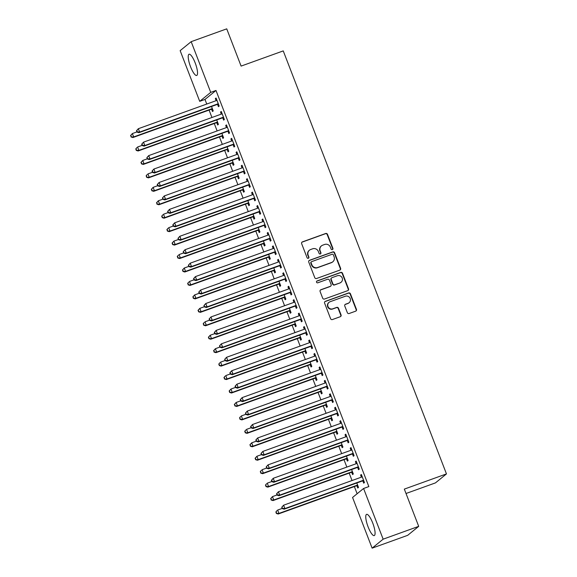 <?xml version="1.0" encoding="UTF-8"?>
<svg xmlns="http://www.w3.org/2000/svg" width="577" height="577" viewBox="0 0 577 577"><rect width="100%" height="100%" fill="white"/><g stroke="black" fill="none" stroke-linecap="round" stroke-linejoin="round"><path stroke-width="0.87" d="M332.359 249.617A0.995 0.959 50.8 0 0 332.907 248.362L327.498 234.341A1.421 1.37 50.8 0 0 325.695 233.49L302.427 241.878A1.421 1.37 50.8 0 0 301.648 243.667L307.058 257.688A0.995 0.959 50.8 0 0 308.587 258.135A0.995 0.959 50.8 0 0 308.868 257.039L308.168 255.222A4.544 4.378 50.8 0 1 310.671 249.509L312.611 248.81A4.544 4.378 50.8 0 1 318.381 251.536L319.081 253.353A0.995 0.959 50.8 0 0 320.61 253.801A0.995 0.959 50.8 0 0 320.891 252.697L320.185 250.887A4.544 4.378 50.8 0 1 322.694 245.175L324.635 244.475A4.544 4.378 50.8 0 1 330.397 247.201L331.097 249.019A0.995 0.959 50.8 0 0 332.359 249.617M332.475 249.567A0.995 0.959 50.8 0 0 332.612 248.608L327.202 234.587A1.421 1.37 50.8 0 0 325.399 233.735L302.132 242.124A1.421 1.37 50.8 0 0 301.901 242.232M308.428 258.236A0.995 0.959 50.8 0 0 308.565 257.277L308.168 255.222M320.451 253.902A0.995 0.959 50.8 0 0 320.588 252.942L320.185 250.887M368.097 526.866A11.28 2.835 70.2 0 1 366.59 514.359A11.28 2.835 70.2 0 1 372.742 523.079A11.28 2.835 70.2 0 1 374.249 535.586A11.28 2.835 70.2 0 1 368.097 526.866M190.554 66.744A11.28 2.835 70.2 0 1 189.047 54.238A11.28 2.835 70.2 0 1 195.199 62.958A11.28 2.835 70.2 0 1 196.699 75.464A11.28 2.835 70.2 0 1 190.554 66.744M347.34 312.662A1.421 1.37 50.8 0 0 349.143 313.513L355.67 311.162A1.421 1.37 50.8 0 0 356.449 309.373L350.441 293.801A1.421 1.37 50.8 0 0 348.638 292.95L325.37 301.338A1.421 1.37 50.8 0 0 324.591 303.12L330.599 318.699A1.421 1.37 50.8 0 0 332.402 319.55L340.286 316.708A1.421 1.37 50.8 0 0 341.065 314.919L338.497 308.255A1.421 1.37 50.8 0 0 336.694 307.404L332.785 308.81A3.801 3.664 50.8 0 1 329.02 302.341A3.801 3.664 50.8 0 1 330.058 301.749L345.378 296.225A3.801 3.664 50.8 0 1 349.143 302.701A3.801 3.664 50.8 0 1 348.104 303.286L345.551 304.209A1.421 1.37 50.8 0 0 344.765 305.998L347.34 312.662M363.582 488.481L383.142 539.17L372.122 548.15L352.561 497.461L363.582 488.481L368.847 486.584L216 90.466L210.728 92.363L199.714 101.343L180.154 50.646L191.175 41.674L210.728 92.363M191.175 41.674L226.732 28.85L241.099 66.095L283.242 50.899L446.468 473.912L404.326 489.108L418.7 526.354L383.142 539.17M339.831 270.115A1.421 1.37 50.8 0 0 340.61 268.327L334.602 252.755A1.421 1.37 50.8 0 0 332.799 251.904L309.532 260.292A1.421 1.37 50.8 0 0 308.753 262.073L314.761 277.652A1.421 1.37 50.8 0 0 316.564 278.503L339.831 270.115M342.522 273.274L348.53 288.853A1.421 1.37 50.8 0 1 347.751 290.635L324.483 299.03A1.421 1.37 50.8 0 1 322.68 298.172L320.105 291.508A1.421 1.37 50.8 0 1 320.891 289.719L330.325 286.322A1.421 1.37 50.8 0 0 331.111 284.533L329.402 280.112A1.421 1.37 50.8 0 0 327.599 279.261L317.776 282.802A0.995 0.959 50.8 0 1 316.795 281.107A0.995 0.959 50.8 0 1 317.061 280.956L340.718 272.423A1.421 1.37 50.8 0 1 342.522 273.274L342.226 273.52L348.234 289.091L348.53 288.853M406.02 493.501L435.455 482.891L446.468 473.912M357.682 467.543L358.526 469.721L359.269 469.115L356.16 461.045L355.41 461.65L356.204 463.706M351.732 472.397L352.569 474.575L353.312 473.962L351.602 469.534M347.311 440.648L348.147 442.826L348.89 442.22L345.782 434.156L345.039 434.762L345.832 436.818M341.353 445.502L342.19 447.68L342.94 447.074L341.231 442.646M336.932 413.759L337.776 415.938L338.519 415.332L335.403 407.261L334.66 407.867L335.453 409.922M330.974 418.613L331.818 420.792L332.561 420.179L330.852 415.75M326.553 386.864L327.397 389.042L328.14 388.436L325.024 380.373L324.281 380.979L325.075 383.034M320.603 391.718L321.439 393.896L322.182 393.29L320.473 388.862M316.182 359.976L317.018 362.154L317.761 361.548L314.653 353.477L313.902 354.083L314.696 356.139M310.224 364.83L311.061 367.008L311.811 366.395L310.094 361.967M305.803 333.08L306.639 335.259L307.39 334.653L304.274 326.589L303.531 327.195L304.324 329.251M299.845 337.934L300.689 340.113L301.432 339.507L299.723 335.078M295.424 306.192L296.268 308.37L297.011 307.765L293.895 299.694L293.152 300.3L293.945 302.355M289.466 311.046L290.31 313.217L291.053 312.611L289.344 308.183M285.045 279.297L285.889 281.475L286.632 280.869L283.523 272.798L282.773 273.411L283.567 275.467M279.095 284.151L279.932 286.329L280.674 285.723L278.965 281.287M274.674 252.409L275.51 254.587L276.253 253.974L273.145 245.91L272.402 246.516L273.195 248.572M268.716 257.263L269.553 259.434L270.303 258.828L268.593 254.399M264.295 225.513L265.132 227.691L265.882 227.086L262.766 219.015L262.023 219.628L262.816 221.683M258.337 230.367L259.181 232.545L259.924 231.94L258.215 227.504M253.916 198.625L254.76 200.803L255.503 200.19L252.387 192.127L251.644 192.732L252.437 194.788M247.966 203.479L248.802 205.65L249.545 205.044L247.836 200.616M243.544 171.73L244.381 173.908L245.124 173.302L242.015 165.231L241.265 165.837L242.059 167.9M237.587 176.584L238.424 178.762L239.174 178.156L237.457 173.72M233.166 144.841L234.002 147.02L234.752 146.407L231.637 138.343L230.894 138.949L231.687 141.004M227.208 149.695L228.052 151.866L228.795 151.261L227.086 146.832M222.787 117.946L223.631 120.124L224.374 119.518L221.258 111.448L220.515 112.053L221.308 114.116M216.829 122.8L217.673 124.978L218.416 124.372L216.707 119.937M216 90.466L204.979 99.439L206.754 104.04M209.083 110.077L211.947 117.492M214.276 123.521L217.132 130.936M219.462 136.965L222.325 144.38M224.648 150.417L227.511 157.824M229.841 163.861L232.697 171.275M235.027 177.305L237.89 184.719M240.212 190.749L243.076 198.163M245.405 204.2L248.261 211.608M250.591 217.644L253.454 225.059M255.777 231.088L258.64 238.503M260.97 244.533L263.826 251.947M266.156 257.984L269.019 265.391M271.349 271.428L274.205 278.842M276.534 284.872L279.391 292.287M281.72 298.316L284.584 305.731M286.913 311.768L289.769 319.182M292.099 325.212L294.962 332.626M297.285 338.656L300.148 346.07M302.478 352.107L305.334 359.514M307.664 365.551L310.527 372.966M312.849 378.995L315.713 386.41M318.042 392.439L320.899 399.854M323.228 405.891L326.092 413.298M328.414 419.335L331.277 426.749M333.607 432.779L336.463 440.193M338.793 446.223L341.656 453.637M343.986 459.674L346.842 467.082M349.172 473.118L352.028 480.533M354.357 486.562L357.127 493.739M211.644 109.356L212.487 111.534L213.23 110.921L211.521 106.493M217.601 104.502L218.438 106.68L219.181 106.074L216.072 98.003L215.329 98.609L216.123 100.665M222.022 136.244L222.859 138.422L223.602 137.816L221.893 133.388M227.98 131.39L228.817 133.568L229.559 132.962L226.451 124.899L225.701 125.505L226.494 127.56M232.394 163.14L233.238 165.318L233.981 164.705L232.271 160.276M238.351 158.286L239.195 160.464L239.938 159.858L236.822 151.787L236.08 152.393L236.873 154.448M242.773 190.028L243.617 192.206L244.359 191.6L242.65 187.172M248.73 185.181L249.567 187.352L250.317 186.746L247.201 178.682L246.458 179.288L247.252 181.344M253.152 216.923L253.988 219.101L254.738 218.495L253.029 214.06M259.109 212.069L259.946 214.247L260.689 213.641L257.58 205.571L256.837 206.177L257.63 208.232M263.53 243.811L264.367 245.99L265.11 245.384L263.4 240.955M269.481 238.965L270.325 241.136L271.067 240.53L267.952 232.466L267.209 233.072L268.002 235.127M273.902 270.707L274.746 272.885L275.489 272.279L273.779 267.843M279.859 265.853L280.703 268.031L281.446 267.425L278.33 259.354L277.587 259.96L278.381 262.016M284.281 297.595L285.125 299.773L285.867 299.167L284.158 294.739M290.238 292.748L291.075 294.919L291.818 294.313L288.709 286.25L287.966 286.856L288.76 288.911M294.659 324.49L295.496 326.669L296.239 326.063L294.53 321.627M300.617 319.636L301.454 321.815L302.197 321.209L299.088 313.138L298.338 313.744L299.131 315.799M305.038 351.379L305.875 353.557L306.618 352.951L304.908 348.522M310.989 346.532L311.832 348.703L312.575 348.097L309.46 340.033L308.717 340.639L309.51 342.695M315.41 378.274L316.254 380.452L316.997 379.846L315.287 375.411M321.367 373.42L322.204 375.598L322.954 374.992L319.838 366.922L319.095 367.527L319.889 369.583M325.789 405.169L326.625 407.34L327.375 406.735L325.666 402.306M331.746 400.315L332.583 402.486L333.326 401.88L330.217 393.817L329.474 394.423L330.268 396.478M336.167 432.058L337.004 434.236L337.747 433.63L336.038 429.194M342.118 427.204L342.962 429.382L343.704 428.776L340.589 420.705L339.846 421.311L340.639 423.374M346.539 458.953L347.383 461.124L348.126 460.518L346.416 456.09M352.497 454.099L353.34 456.277L354.083 455.664L350.967 447.601L350.225 448.206L351.018 450.262M356.918 485.841L357.762 488.019L358.505 487.414L356.795 482.978M362.875 480.987L363.712 483.165L364.462 482.56L361.346 474.489L360.603 475.095L361.397 477.157M418.7 526.354L407.679 535.326L372.122 548.15M204.979 99.439L199.714 101.343M215.329 98.609L216.187 98.299M220.515 112.053L221.373 111.743M225.701 125.505L226.559 125.195M230.894 138.949L231.752 138.639M236.08 152.393L236.938 152.083M241.265 165.837L242.131 165.534M246.458 179.288L247.317 178.978M251.644 192.732L252.502 192.422M256.837 206.177L257.695 205.866M262.023 219.628L262.881 219.318M267.209 233.072L268.067 232.762M272.402 246.516L273.26 246.206M277.587 259.96L278.446 259.65M282.773 273.411L283.632 273.101M287.966 286.856L288.825 286.545M293.152 300.3L294.01 299.99M298.338 313.744L299.196 313.434M303.531 327.195L304.389 326.885M308.717 340.639L309.575 340.329M313.902 354.083L314.768 353.773M319.095 367.527L319.954 367.217M324.281 380.979L325.139 380.669M329.474 394.423L330.332 394.113M334.66 407.867L335.518 407.557M339.846 421.311L340.704 421.001M345.039 434.762L345.897 434.452M350.225 448.206L351.083 447.896M355.41 461.65L356.269 461.34M360.603 475.095L361.462 474.792M321.454 245.874L321.158 246.112A4.544 4.378 50.8 0 0 319.889 251.132M309.431 250.209L309.135 250.447A4.544 4.378 50.8 0 0 307.866 255.467M340.062 270.007A1.421 1.37 50.8 0 0 340.315 268.572L334.307 253A1.421 1.37 50.8 0 0 332.503 252.142L309.236 260.53A1.421 1.37 50.8 0 0 309.005 260.645M333.355 254.861A0.995 0.959 50.8 0 0 332.092 254.262L311.667 261.626A0.995 0.959 50.8 0 0 311.118 262.874L311.861 264.793A4.544 4.378 50.8 0 0 317.624 267.519L331.587 262.485A4.544 4.378 50.8 0 0 334.09 256.772L333.355 254.861M311.4 261.778L311.097 262.023A0.995 0.959 50.8 0 0 310.823 263.119L311.118 262.874M332.828 261.785L332.525 262.03A4.544 4.378 50.8 0 1 331.285 262.73L317.328 267.764A4.544 4.378 50.8 0 1 311.558 265.031L310.823 263.119M347.981 290.527A1.421 1.37 50.8 0 0 348.234 289.091M330.715 286.098L330.419 286.343A1.421 1.37 50.8 0 1 330.03 286.56L320.588 289.964A1.421 1.37 50.8 0 0 320.365 290.072M342.226 273.52A1.421 1.37 50.8 0 0 340.423 272.669L316.766 281.194A0.995 0.959 50.8 0 0 316.658 281.244M340.12 282.788A3.801 3.664 50.8 0 0 341.945 277.458A3.801 3.664 50.8 0 0 337.394 275.727L331.999 277.674A1.421 1.37 50.8 0 0 331.212 279.463L332.922 283.884A1.421 1.37 50.8 0 0 334.725 284.735L339.824 283.033A3.801 3.664 50.8 0 0 340.856 282.449L341.158 282.203M331.609 277.89L331.313 278.136A1.421 1.37 50.8 0 0 330.917 279.701L331.212 279.463M339.824 283.033L334.422 284.98A1.421 1.37 50.8 0 1 332.619 284.122L330.917 279.701M349.143 302.701L348.84 302.947A3.801 3.664 50.8 0 1 347.801 303.531L345.248 304.454A1.421 1.37 50.8 0 0 345.024 304.562M329.02 302.341L328.724 302.579A3.801 3.664 50.8 0 0 332.489 309.056L332.785 308.81M340.517 316.6A1.421 1.37 50.8 0 0 340.769 315.165L338.201 308.5A1.421 1.37 50.8 0 0 336.398 307.642L332.489 309.056M355.901 311.053A1.421 1.37 50.8 0 0 356.153 309.618L350.145 294.046A1.421 1.37 50.8 0 0 348.342 293.188L325.075 301.576A1.421 1.37 50.8 0 0 324.844 301.684M136.929 131.924L132.371 133.568L133.669 136.929L132.926 137.535L210.893 109.428A1.45 1.392 -129.2 0 1 211.42 109.341L212.639 109.399M131.347 136.72L130.828 135.379L131.051 136.965L133.669 136.929L211.636 108.815A1.45 1.392 -129.2 0 1 212.163 108.736L212.386 108.75M130.532 135.617L132.371 133.568L130.828 135.379M132.926 137.535L131.051 136.965M136.482 130.763L137.001 132.111L137.304 131.866L136.785 130.525L136.482 130.763L138.329 128.714L216.296 100.607A1.45 1.392 50.8 0 0 216.75 100.326L216.909 100.182M136.785 130.525L138.329 128.714L139.627 132.075L138.884 132.681L216.844 104.574A1.45 1.392 50.8 0 1 217.378 104.495L218.596 104.545M218.344 103.896L218.12 103.889A1.45 1.392 50.8 0 0 217.594 103.968L139.627 132.075L137.304 131.866M216.425 100.549L216.887 100.124M137.001 132.111L138.884 132.681M142.122 145.368L137.564 147.012L138.862 150.373L138.112 150.979L216.079 122.872A1.45 1.392 -129.2 0 1 216.606 122.793L217.825 122.843M136.533 150.164L136.013 148.823L136.237 150.409L138.862 150.373L216.822 122.266A1.45 1.392 -129.2 0 1 217.356 122.187L217.579 122.194M135.718 149.068L136.814 147.618L136.013 148.823M138.112 150.979L136.237 150.409M147.308 158.819L142.75 160.456L144.048 163.825L143.305 164.431L221.265 136.316A1.45 1.392 -129.2 0 1 221.799 136.237L223.018 136.287M141.726 163.616L141.206 162.267L141.423 163.854L144.048 163.825L222.015 135.71A1.45 1.392 -129.2 0 1 222.542 135.631L222.765 135.638M140.903 162.512L142.75 160.456L141.206 162.267M143.305 164.431L141.423 163.854M141.675 144.214L142.194 145.555L142.49 145.31L141.971 143.969L141.675 144.214L143.514 142.158L221.481 114.051A1.45 1.392 50.8 0 0 221.936 113.777L222.102 113.626M141.971 143.969L143.514 142.158L144.813 145.519L144.07 146.132L222.037 118.018A1.45 1.392 50.8 0 1 222.563 117.939L223.782 117.989M223.53 117.34L223.306 117.333A1.45 1.392 50.8 0 0 222.78 117.412L144.813 145.519L142.49 145.31M221.618 113.994L222.08 113.568M142.194 145.555L144.07 146.132M146.861 157.658L147.38 159L147.157 157.413L146.861 157.658L148.707 155.61L226.674 127.495A1.45 1.392 50.8 0 0 227.122 127.221L227.288 127.07M147.157 157.413L148.707 155.61L150.006 158.971L149.255 159.577L227.223 131.462A1.45 1.392 50.8 0 1 227.756 131.383L228.975 131.433M228.723 130.784L228.499 130.777A1.45 1.392 50.8 0 0 227.965 130.856L150.006 158.971L147.676 158.762M226.804 127.438L227.266 127.019M147.38 159L149.255 159.577M152.494 172.263L147.936 173.908L149.234 177.269L148.491 177.875L226.458 149.76A1.45 1.392 -129.2 0 1 226.985 149.681L228.203 149.739M146.911 177.06L146.392 175.711L146.616 177.298L149.234 177.269L227.201 149.154A1.45 1.392 -129.2 0 1 227.727 149.075L227.951 149.082M146.096 175.956L147.193 174.514L146.392 175.711M148.491 177.875L146.616 177.298M157.687 185.707L153.129 187.352L154.427 190.713L153.677 191.319L231.644 163.212A1.45 1.392 -129.2 0 1 232.17 163.125L233.389 163.183M152.097 190.504L151.578 189.162L151.801 190.749L154.427 190.713L232.387 162.599A1.45 1.392 -129.2 0 1 232.92 162.519L233.144 162.534M151.282 189.4L153.129 187.352L151.578 189.162M153.677 191.319L151.801 190.749M152.047 171.102L152.566 172.451L152.869 172.206L152.35 170.864L152.047 171.102L153.893 169.054L231.86 140.939A1.45 1.392 50.8 0 0 232.315 140.665L232.473 140.521M152.35 170.864L153.893 169.054L155.191 172.415L154.448 173.021L232.408 144.906A1.45 1.392 50.8 0 1 232.942 144.827L234.161 144.885M233.909 144.236L233.685 144.221A1.45 1.392 50.8 0 0 233.158 144.3L155.191 172.415L152.869 172.206M231.99 140.889L232.452 140.463M152.566 172.451L154.448 173.021M157.24 184.546L157.759 185.895L158.055 185.65L157.535 184.308L157.24 184.546L159.086 182.498L237.046 154.391A1.45 1.392 50.8 0 0 237.5 154.117L237.666 153.965M157.535 184.308L159.086 182.498L160.377 185.859L159.634 186.465L237.601 158.358A1.45 1.392 50.8 0 1 238.128 158.278L239.347 158.329M239.094 157.68L238.871 157.672A1.45 1.392 50.8 0 0 238.344 157.752L160.377 185.859L158.055 185.65M237.183 154.333L237.645 153.908M157.759 185.895L159.634 186.465M162.873 199.152L158.314 200.796L159.613 204.157L158.87 204.763L236.83 176.656A1.45 1.392 -129.2 0 1 237.363 176.576L238.582 176.627M157.29 203.948L156.771 202.606L156.987 204.193L159.613 204.157L237.58 176.05A1.45 1.392 -129.2 0 1 238.106 175.971L238.33 175.978M156.468 202.852L158.314 200.796L156.771 202.606M158.87 204.763L156.987 204.193M162.425 197.998L162.945 199.339L162.721 197.752L162.425 197.998L164.272 195.942L242.239 167.835A1.45 1.392 50.8 0 0 242.693 167.561L242.852 167.409M162.721 197.752L164.272 195.942L165.57 199.31L164.82 199.916L242.787 171.802A1.45 1.392 50.8 0 1 243.321 171.722L244.54 171.773M244.287 171.124L244.064 171.117A1.45 1.392 50.8 0 0 243.53 171.196L165.57 199.31L163.241 199.101M242.369 167.777L242.83 167.352M162.945 199.339L164.82 199.916M168.066 212.603L163.5 214.247L164.798 217.608L164.056 218.214L242.023 190.1A1.45 1.392 -129.2 0 1 242.549 190.021L243.768 190.071M162.476 217.399L161.957 216.05L162.18 217.637L164.798 217.608L242.766 189.494A1.45 1.392 -129.2 0 1 243.292 189.415L243.516 189.422M161.661 216.296L162.757 214.853L161.957 216.05M164.056 218.214L162.18 217.637M167.618 211.442L168.131 212.783L168.434 212.545L167.914 211.196L167.618 211.442L169.458 209.393L247.425 181.279A1.45 1.392 50.8 0 0 247.879 181.005L248.038 180.853M167.914 211.196L169.458 209.393L170.756 212.754L170.013 213.36L247.98 185.246A1.45 1.392 50.8 0 1 248.507 185.167L249.726 185.224M249.473 184.568L249.25 184.561A1.45 1.392 50.8 0 0 248.723 184.64L170.756 212.754L168.434 212.545M247.555 181.221L248.016 180.803M168.131 212.783L170.013 213.36M173.251 226.047L168.693 227.691L169.991 231.052L169.241 231.658L247.208 203.544A1.45 1.392 -129.2 0 1 247.742 203.465L248.961 203.522M167.662 230.843L167.142 229.495L167.366 231.081L169.991 231.052L247.951 202.938A1.45 1.392 -129.2 0 1 248.485 202.859L248.709 202.873M166.847 229.74L167.95 228.297L167.142 229.495M169.241 231.658L167.366 231.081M172.804 224.886L173.324 226.234L173.619 225.989L173.1 224.648L172.804 224.886L174.651 222.837L252.611 194.723A1.45 1.392 50.8 0 0 253.065 194.449L253.231 194.305M173.1 224.648L174.651 222.837L175.942 226.198L175.199 226.804L253.166 198.697A1.45 1.392 50.8 0 1 253.692 198.611L254.911 198.668M254.666 198.019L254.443 198.005A1.45 1.392 50.8 0 0 253.909 198.084L175.942 226.198L173.619 225.989M252.748 194.673L253.209 194.247M173.324 226.234L175.199 226.804M178.437 239.491L173.879 241.136L175.177 244.497L174.434 245.102L252.401 216.995A1.45 1.392 -129.2 0 1 252.928 216.916L254.147 216.966M172.855 244.287L172.335 242.946L172.552 244.533L175.177 244.497L253.144 216.389A1.45 1.392 -129.2 0 1 253.671 216.303L253.894 216.317M172.04 243.184L173.879 241.136L172.335 242.946M174.434 245.102L172.552 244.533M177.99 238.337L178.509 239.679L178.293 238.092L177.99 238.337L179.836 236.281L257.804 208.174A1.45 1.392 50.8 0 0 258.258 207.9L258.417 207.749M178.293 238.092L179.836 236.281L181.135 239.643L180.392 240.248L258.352 212.141A1.45 1.392 50.8 0 1 258.885 212.062L260.104 212.112M259.852 211.463L259.628 211.456A1.45 1.392 50.8 0 0 259.102 211.535L181.135 239.643L178.805 239.433M257.933 208.117L258.395 207.691M178.509 239.679L180.392 240.248M183.63 252.935L179.072 254.58L180.363 257.941L179.62 258.546L257.587 230.439A1.45 1.392 -129.2 0 1 258.114 230.36L259.333 230.411M178.041 257.731L177.521 256.39L177.745 257.977L180.363 257.941L258.33 229.834A1.45 1.392 -129.2 0 1 258.857 229.754L259.087 229.761M177.226 256.635L178.322 255.185L177.521 256.39M179.62 258.546L177.745 257.977M183.183 251.781L183.702 253.123L183.479 251.536L183.183 251.781L185.022 249.726L262.989 221.618A1.45 1.392 50.8 0 0 263.444 221.344L263.61 221.193M183.479 251.536L185.022 249.726L186.321 253.094L185.578 253.7L263.545 225.585A1.45 1.392 50.8 0 1 264.071 225.506L265.29 225.557M265.038 224.907L264.814 224.9A1.45 1.392 50.8 0 0 264.288 224.98L186.321 253.094L183.998 252.885M263.126 221.561L263.588 221.135M183.702 253.123L185.578 253.7M188.816 266.386L184.258 268.031L185.556 271.392L184.813 271.998L262.773 243.883A1.45 1.392 -129.2 0 1 263.307 243.804L264.526 243.855M183.226 271.183L182.714 269.834L182.931 271.421L185.556 271.392L263.516 243.278A1.45 1.392 -129.2 0 1 264.05 243.198L264.273 243.205M182.411 270.079L184.258 268.031L182.714 269.834M184.813 271.998L182.931 271.421M188.369 265.225L188.888 266.567L188.665 264.98L188.369 265.225L190.215 263.177L268.175 235.063A1.45 1.392 50.8 0 0 268.63 234.789L268.795 234.637M188.665 264.98L190.215 263.177L191.506 266.538L190.763 267.144L268.731 239.029A1.45 1.392 50.8 0 1 269.257 238.95L270.476 239.008M270.231 238.351L270.007 238.344A1.45 1.392 50.8 0 0 269.473 238.424L191.506 266.538L189.184 266.329M268.312 235.005L268.774 234.587M188.888 266.567L190.763 267.144M194.002 279.831L189.444 281.475L190.742 284.836L189.999 285.442L267.966 257.328A1.45 1.392 -129.2 0 1 268.493 257.248L269.711 257.306M188.419 284.627L187.9 283.278L188.124 284.872L190.742 284.836L268.709 256.722A1.45 1.392 -129.2 0 1 269.235 256.642L269.459 256.657M187.604 283.523L188.701 282.081L187.9 283.278M189.999 285.442L188.124 284.872M193.555 278.669L194.074 280.018L194.377 279.773L193.858 278.431L193.555 278.669L195.401 276.621L273.368 248.507A1.45 1.392 50.8 0 0 273.823 248.233L273.981 248.088M193.858 278.431L195.401 276.621L196.699 279.982L195.956 280.588L273.916 252.481A1.45 1.392 50.8 0 1 274.45 252.394L275.669 252.452M275.417 251.803L275.193 251.788A1.45 1.392 50.8 0 0 274.666 251.868L196.699 279.982L194.377 279.773M273.498 248.456L273.96 248.031M194.074 280.018L195.956 280.588M199.195 293.275L194.637 294.919L195.928 298.28L195.185 298.886L273.152 270.779A1.45 1.392 -129.2 0 1 273.678 270.7L274.897 270.75M193.605 298.071L193.086 296.729L193.309 298.316L195.928 298.28L273.895 270.173A1.45 1.392 -129.2 0 1 274.428 270.086L274.652 270.101M192.79 296.967L194.637 294.919L193.086 296.729M195.185 298.886L193.309 298.316M198.748 292.121L199.267 293.462L199.563 293.217L199.043 291.875L198.748 292.121L200.587 290.065L278.554 261.958A1.45 1.392 50.8 0 0 279.008 261.684L279.174 261.532M199.043 291.875L200.587 290.065L201.885 293.426L201.142 294.032L279.109 265.925A1.45 1.392 50.8 0 1 279.636 265.846L280.855 265.896M280.602 265.247L280.379 265.24A1.45 1.392 50.8 0 0 279.852 265.319L201.885 293.426L199.563 293.217M278.691 261.9L279.153 261.475M199.267 293.462L201.142 294.032M204.381 306.719L199.822 308.363L201.121 311.724L200.378 312.337L278.338 284.223A1.45 1.392 -129.2 0 1 278.871 284.144L280.09 284.194M198.798 311.515L198.279 310.174L198.495 311.76L201.121 311.724L279.088 283.617A1.45 1.392 -129.2 0 1 279.614 283.538L279.838 283.545M197.976 310.419L199.822 308.363L198.279 310.174M200.378 312.337L198.495 311.76M203.933 305.565L204.453 306.906L204.229 305.32L203.933 305.565L205.78 303.516L283.74 275.402A1.45 1.392 50.8 0 0 284.194 275.128L284.36 274.977M204.229 305.32L205.78 303.516L207.078 306.877L206.328 307.483L284.295 279.369A1.45 1.392 50.8 0 1 284.822 279.29L286.041 279.34M285.795 278.691L285.572 278.684A1.45 1.392 50.8 0 0 285.038 278.763L207.078 306.877L204.748 306.668M283.877 275.344L284.338 274.919M204.453 306.906L206.328 307.483M209.566 320.17L205.008 321.815L206.306 325.176L205.563 325.781L283.531 297.667A1.45 1.392 -129.2 0 1 284.057 297.588L285.276 297.638M203.984 324.966L203.465 323.618L203.688 325.204L206.306 325.176L284.273 297.061A1.45 1.392 -129.2 0 1 284.8 296.982L285.024 296.989M203.169 323.863L204.265 322.42L203.465 323.618M205.563 325.781L203.688 325.204M209.119 319.009L209.639 320.358L209.422 318.764L209.119 319.009L210.966 316.961L288.933 288.846A1.45 1.392 50.8 0 0 289.387 288.572L289.546 288.421M209.422 318.764L210.966 316.961L212.264 320.322L211.521 320.927L289.481 292.813A1.45 1.392 50.8 0 1 290.015 292.734L291.234 292.791M290.981 292.142L290.758 292.128A1.45 1.392 50.8 0 0 290.231 292.207L212.264 320.322L209.941 320.112M289.063 288.788L289.524 288.37M209.639 320.358L211.521 320.927M214.759 333.614L210.201 335.259L211.499 338.62L210.749 339.226L288.716 311.111A1.45 1.392 -129.2 0 1 289.243 311.032L290.462 311.09M209.17 338.41L208.65 337.069L208.874 338.656L211.499 338.62L289.459 310.505A1.45 1.392 -129.2 0 1 289.993 310.426L290.217 310.44M208.355 337.307L210.201 335.259L208.65 337.069M210.749 339.226L208.874 338.656M214.312 332.453L214.832 333.802L215.127 333.556L214.608 332.215L214.312 332.453L216.151 330.405L294.119 302.29A1.45 1.392 50.8 0 0 294.573 302.016L294.739 301.872M214.608 332.215L216.151 330.405L217.45 333.766L216.707 334.371L294.674 306.264A1.45 1.392 50.8 0 1 295.2 306.185L296.419 306.236M296.167 305.586L295.943 305.572A1.45 1.392 50.8 0 0 295.417 305.659L217.45 333.766L215.127 333.556M294.256 302.24L294.717 301.814M214.832 333.802L216.707 334.371M219.945 347.058L215.387 348.703L216.685 352.064L215.942 352.67L293.902 324.562A1.45 1.392 -129.2 0 1 294.436 324.483L295.655 324.534M214.363 351.855L213.843 350.513L214.06 352.1L216.685 352.064L294.652 323.957A1.45 1.392 -129.2 0 1 295.179 323.877L295.402 323.885M213.54 350.751L215.387 348.703L213.843 350.513M215.942 352.67L214.06 352.1M219.498 345.904L220.017 347.246L219.794 345.659L219.498 345.904L221.344 343.849L299.312 315.742A1.45 1.392 50.8 0 0 299.766 315.468L299.925 315.316M219.794 345.659L221.344 343.849L222.643 347.21L221.893 347.816L299.86 319.708A1.45 1.392 50.8 0 1 300.393 319.629L301.612 319.68M301.36 319.031L301.136 319.023A1.45 1.392 50.8 0 0 300.603 319.103L222.643 347.21L220.313 347.001M299.441 315.684L299.903 315.258M220.017 347.246L221.893 347.816M225.131 360.51L220.573 362.147L221.871 365.508L221.128 366.121L299.095 338.007A1.45 1.392 -129.2 0 1 299.622 337.927L300.841 337.978M219.548 365.299L219.029 363.957L219.253 365.544L221.871 365.508L299.838 337.401A1.45 1.392 -129.2 0 1 300.365 337.321L300.588 337.329M218.733 364.202L219.83 362.76L219.029 363.957M221.128 366.121L219.253 365.544M224.684 359.348L225.203 360.69L224.987 359.103L224.684 359.348L226.53 357.3L304.497 329.186A1.45 1.392 50.8 0 0 304.952 328.912L305.11 328.76M224.987 359.103L226.53 357.3L227.828 360.661L227.086 361.267L305.053 333.153A1.45 1.392 50.8 0 1 305.579 333.073L306.798 333.124M306.546 332.475L306.322 332.467A1.45 1.392 50.8 0 0 305.796 332.547L227.828 360.661L225.506 360.452M304.627 329.128L305.089 328.702M225.203 360.69L227.086 361.267M230.324 373.954L225.766 375.598L227.064 378.959L226.314 379.565L304.281 351.451A1.45 1.392 -129.2 0 1 304.807 351.371L306.034 351.422M224.734 378.75L224.215 377.401L224.439 378.988L227.064 378.959L305.024 350.845A1.45 1.392 -129.2 0 1 305.558 350.766L305.781 350.773M223.919 377.647L225.023 376.204L224.215 377.401M226.314 379.565L224.439 378.988M229.877 372.792L230.396 374.141L230.692 373.896L230.173 372.547L229.877 372.792L231.723 370.744L309.683 342.63A1.45 1.392 50.8 0 0 310.137 342.356L310.303 342.211M230.173 372.547L231.723 370.744L233.014 374.105L232.271 374.711L310.238 346.597A1.45 1.392 50.8 0 1 310.765 346.517L311.984 346.575M311.731 345.926L311.508 345.911A1.45 1.392 50.8 0 0 310.981 345.991L233.014 374.105L230.692 373.896M309.82 342.572L310.282 342.154M230.396 374.141L232.271 374.711M235.51 387.398L230.951 389.042L232.25 392.403L231.507 393.009L309.467 364.895A1.45 1.392 -129.2 0 1 310 364.815L311.219 364.873M229.927 392.194L229.408 390.853L229.624 392.439L232.25 392.403L310.217 364.289A1.45 1.392 -129.2 0 1 310.743 364.21L310.967 364.224M229.105 391.091L230.951 389.042L229.408 390.853M231.507 393.009L229.624 392.439M235.063 386.237L235.582 387.585L235.878 387.34L235.358 385.999L235.063 386.237L236.909 384.188L314.876 356.081A1.45 1.392 50.8 0 0 315.33 355.8L315.489 355.656M235.358 385.999L236.909 384.188L238.207 387.549L237.464 388.155L315.424 360.048A1.45 1.392 50.8 0 1 315.958 359.969L317.177 360.019M316.924 359.37L316.701 359.356A1.45 1.392 50.8 0 0 316.167 359.442L238.207 387.549L235.878 387.34M315.006 356.023L315.468 355.598M235.582 387.585L237.464 388.155M240.703 400.842L236.137 402.486L237.435 405.847L236.693 406.453L314.66 378.346A1.45 1.392 -129.2 0 1 315.186 378.267L316.405 378.317M235.113 405.638L234.594 404.297L234.817 405.883L237.435 405.847L315.403 377.74A1.45 1.392 -129.2 0 1 315.929 377.661L316.153 377.668M234.298 404.535L236.137 402.486L234.594 404.297M236.693 406.453L234.817 405.883M240.256 399.688L240.775 401.029L241.071 400.784L240.551 399.443L240.256 399.688L242.095 397.632L320.062 369.525A1.45 1.392 50.8 0 0 320.516 369.251L320.675 369.1M240.551 399.443L242.095 397.632L243.393 400.993L242.65 401.606L320.617 373.492A1.45 1.392 50.8 0 1 321.144 373.413L322.363 373.463M322.11 372.814L321.887 372.807A1.45 1.392 50.8 0 0 321.36 372.886L243.393 400.993L241.071 400.784M320.192 369.468L320.653 369.042M240.775 401.029L242.65 401.606M245.889 414.293L241.33 415.93L242.628 419.299L241.878 419.905L319.846 391.79A1.45 1.392 -129.2 0 1 320.379 391.711L321.598 391.761M240.299 419.09L239.78 417.741L240.003 419.328L242.628 419.299L320.588 391.184A1.45 1.392 -129.2 0 1 321.122 391.105L321.346 391.112M239.484 417.986L240.587 416.544L239.78 417.741M241.878 419.905L240.003 419.328M245.441 413.132L245.961 414.474L245.737 412.887L245.441 413.132L247.288 411.084L325.248 382.969A1.45 1.392 50.8 0 0 325.702 382.695L325.868 382.544M245.737 412.887L247.288 411.084L248.579 414.445L247.836 415.051L325.803 386.936A1.45 1.392 50.8 0 1 326.33 386.857L327.548 386.907M327.303 386.258L327.08 386.251A1.45 1.392 50.8 0 0 326.546 386.33L248.579 414.445L246.256 414.236M325.385 382.912L325.846 382.493M245.961 414.474L247.836 415.051M251.074 427.737L246.516 429.382L247.814 432.743L247.071 433.349L325.039 405.234A1.45 1.392 -129.2 0 1 325.565 405.155L326.784 405.213M245.492 432.534L244.973 431.185L245.189 432.772L247.814 432.743L325.781 404.628A1.45 1.392 -129.2 0 1 326.308 404.549L326.532 404.556M244.677 431.43L245.773 429.988L244.973 431.185M247.071 433.349L245.189 432.772M250.627 426.576L251.146 427.925L251.449 427.68L250.93 426.338L250.627 426.576L252.474 424.528L330.441 396.413A1.45 1.392 50.8 0 0 330.895 396.139L331.054 395.995M250.93 426.338L252.474 424.528L253.772 427.889L253.029 428.495L330.989 400.38A1.45 1.392 50.8 0 1 331.523 400.301L332.741 400.359M332.489 399.71L332.265 399.695A1.45 1.392 50.8 0 0 331.739 399.774L253.772 427.889L251.449 427.68M330.571 396.356L331.032 395.937M251.146 427.925L253.029 428.495M256.267 441.181L251.709 442.826L253 446.187L252.257 446.793L330.224 418.686A1.45 1.392 -129.2 0 1 330.751 418.599L331.97 418.657M250.678 445.978L250.158 444.636L250.382 446.223L253 446.187L330.967 418.073A1.45 1.392 -129.2 0 1 331.494 417.993L331.725 418.008M249.863 444.874L251.709 442.826L250.158 444.636M252.257 446.793L250.382 446.223M255.82 440.02L256.339 441.369L256.635 441.124L256.116 439.782L255.82 440.02L257.659 437.972L335.626 409.865A1.45 1.392 50.8 0 0 336.081 409.583L336.247 409.439M256.116 439.782L257.659 437.972L258.958 441.333L258.215 441.939L336.182 413.832A1.45 1.392 50.8 0 1 336.708 413.752L337.927 413.803M337.675 413.154L337.451 413.146A1.45 1.392 50.8 0 0 336.925 413.226L258.958 441.333L256.635 441.124M335.764 409.807L336.225 409.381M256.339 441.369L258.215 441.939M261.453 454.626L256.895 456.27L258.193 459.631L257.45 460.237L335.41 432.13A1.45 1.392 -129.2 0 1 335.944 432.05L337.163 432.101M255.863 459.422L255.351 458.08L255.568 459.667L258.193 459.631L336.153 431.524A1.45 1.392 -129.2 0 1 336.687 431.445L336.91 431.452M255.048 458.326L256.895 456.27L255.351 458.08M257.45 460.237L255.568 459.667M261.006 453.472L261.525 454.813L261.302 453.226L261.006 453.472L262.852 451.416L340.812 423.309A1.45 1.392 50.8 0 0 341.267 423.035L341.433 422.883M261.302 453.226L262.852 451.416L264.151 454.777L263.4 455.39L341.368 427.276A1.45 1.392 50.8 0 1 341.894 427.196L343.113 427.247M342.868 426.598L342.644 426.591A1.45 1.392 50.8 0 0 342.111 426.67L264.151 454.777L261.821 454.568M340.949 423.251L341.411 422.826M261.525 454.813L263.4 455.39M266.639 468.077L262.081 469.714L263.379 473.082L262.636 473.688L340.603 445.574A1.45 1.392 -129.2 0 1 341.13 445.494L342.349 445.545M261.056 472.873L260.537 471.524L260.761 473.111L263.379 473.082L341.346 444.968A1.45 1.392 -129.2 0 1 341.873 444.889L342.096 444.896M260.241 471.77L261.338 470.327L260.537 471.524M262.636 473.688L260.761 473.111M266.192 466.916L266.711 468.257L266.495 466.67L266.192 466.916L268.038 464.867L346.005 436.753A1.45 1.392 50.8 0 0 346.46 436.479L346.618 436.327M266.495 466.67L268.038 464.867L269.336 468.228L268.593 468.834L346.553 440.72A1.45 1.392 50.8 0 1 347.087 440.64L348.306 440.691M348.054 440.042L347.83 440.035A1.45 1.392 50.8 0 0 347.304 440.114L269.336 468.228L267.014 468.019M346.135 436.695L346.597 436.277M266.711 468.257L268.593 468.834M271.832 481.521L267.274 483.165L268.565 486.526L267.822 487.132L345.789 459.018A1.45 1.392 -129.2 0 1 346.315 458.939L347.534 458.996M266.242 486.317L265.723 484.968L265.947 486.555L268.565 486.526L346.532 458.412A1.45 1.392 -129.2 0 1 347.065 458.333L347.289 458.34M265.427 485.214L266.524 483.771L265.723 484.968M267.822 487.132L265.947 486.555M271.385 480.36L271.904 481.708L272.2 481.463L271.68 480.122L271.385 480.36L273.224 478.311L351.191 450.197A1.45 1.392 50.8 0 0 351.645 449.923L351.811 449.779M271.68 480.122L273.224 478.311L274.522 481.672L273.779 482.278L351.746 454.171A1.45 1.392 50.8 0 1 352.273 454.085L353.492 454.142M353.239 453.493L353.016 453.479A1.45 1.392 50.8 0 0 352.489 453.558L274.522 481.672L272.2 481.463M351.328 450.147L351.79 449.721M271.904 481.708L273.779 482.278M277.018 494.965L272.459 496.609L273.758 499.971L273.015 500.576L350.975 472.469A1.45 1.392 -129.2 0 1 351.508 472.383L352.727 472.44M271.435 499.761L270.916 498.42L271.132 500.007L273.758 499.971L351.725 471.856A1.45 1.392 -129.2 0 1 352.251 471.777L352.475 471.791M270.613 498.658L272.459 496.609L270.916 498.42M273.015 500.576L271.132 500.007M276.571 493.804L277.09 495.153L277.386 494.907L276.866 493.566L276.571 493.804L278.417 491.755L356.377 463.648A1.45 1.392 50.8 0 0 356.831 463.374L356.997 463.223M276.866 493.566L278.417 491.755L279.715 495.116L278.965 495.722L356.932 467.615A1.45 1.392 50.8 0 1 357.459 467.536L358.678 467.586M358.432 466.937L358.209 466.93A1.45 1.392 50.8 0 0 357.675 467.009L279.715 495.116L277.386 494.907M356.514 463.591L356.975 463.165M277.09 495.153L278.965 495.722M282.203 508.409L277.645 510.054L278.943 513.415L278.201 514.02L356.168 485.913A1.45 1.392 -129.2 0 1 356.694 485.834L357.913 485.884M276.621 513.205L276.102 511.864L276.325 513.451L278.943 513.415L356.911 485.307A1.45 1.392 -129.2 0 1 357.437 485.228L357.661 485.235M275.806 512.109L276.902 510.659L276.102 511.864M278.201 514.02L276.325 513.451M281.756 507.255L282.276 508.597L282.059 507.01L281.756 507.255L283.603 505.2L361.57 477.092A1.45 1.392 50.8 0 0 362.024 476.818L362.183 476.667M282.059 507.01L283.603 505.2L284.901 508.568L284.158 509.174L362.118 481.059A1.45 1.392 50.8 0 1 362.652 480.98L363.871 481.03M363.618 480.381L363.395 480.374A1.45 1.392 50.8 0 0 362.868 480.453L284.901 508.568L282.579 508.359M361.7 477.035L362.161 476.609M282.276 508.597L284.158 509.174M210.893 109.428L211.636 108.815M211.42 109.341L212.163 108.736M218.12 103.889L217.378 104.495M217.594 103.968L216.844 104.574M216.079 122.872L216.822 122.266M216.606 122.793L217.356 122.187M221.265 136.316L222.015 135.71M221.799 136.237L222.542 135.631M223.306 117.333L222.563 117.939M222.78 117.412L222.037 118.018M228.499 130.777L227.756 131.383M227.965 130.856L227.223 131.462M226.458 149.76L227.201 149.154M226.985 149.681L227.727 149.075M231.644 163.212L232.387 162.599M232.17 163.125L232.92 162.519M233.685 144.221L232.942 144.827M233.158 144.3L232.408 144.906M238.871 157.672L238.128 158.278M238.344 157.752L237.601 158.358M236.83 176.656L237.58 176.05M237.363 176.576L238.106 175.971M244.064 171.117L243.321 171.722M243.53 171.196L242.787 171.802M242.023 190.1L242.766 189.494M242.549 190.021L243.292 189.415M249.25 184.561L248.507 185.167M248.723 184.64L247.98 185.246M247.208 203.544L247.951 202.938M247.742 203.465L248.485 202.859M254.443 198.005L253.692 198.611M253.909 198.084L253.166 198.697M252.401 216.995L253.144 216.389M252.928 216.916L253.671 216.303M259.628 211.456L258.885 212.062M259.102 211.535L258.352 212.141M257.587 230.439L258.33 229.834M258.114 230.36L258.857 229.754M264.814 224.9L264.071 225.506M264.288 224.98L263.545 225.585M262.773 243.883L263.516 243.278M263.307 243.804L264.05 243.198M270.007 238.344L269.257 238.95M269.473 238.424L268.731 239.029M267.966 257.328L268.709 256.722M268.493 257.248L269.235 256.642M275.193 251.788L274.45 252.394M274.666 251.868L273.916 252.481M273.152 270.779L273.895 270.173M273.678 270.7L274.428 270.086M280.379 265.24L279.636 265.846M279.852 265.319L279.109 265.925M278.338 284.223L279.088 283.617M278.871 284.144L279.614 283.538M285.572 278.684L284.822 279.29M285.038 278.763L284.295 279.369M283.531 297.667L284.273 297.061M284.057 297.588L284.8 296.982M290.758 292.128L290.015 292.734M290.231 292.207L289.481 292.813M288.716 311.111L289.459 310.505M289.243 311.032L289.993 310.426M295.943 305.572L295.2 306.185M295.417 305.659L294.674 306.264M293.902 324.562L294.652 323.957M294.436 324.483L295.179 323.877M301.136 319.023L300.393 319.629M300.603 319.103L299.86 319.708M299.095 338.007L299.838 337.401M299.622 337.927L300.365 337.321M306.322 332.467L305.579 333.073M305.796 332.547L305.053 333.153M304.281 351.451L305.024 350.845M304.807 351.371L305.558 350.766M311.508 345.911L310.765 346.517M310.981 345.991L310.238 346.597M309.467 364.895L310.217 364.289M310 364.815L310.743 364.21M316.701 359.356L315.958 359.969M316.167 359.442L315.424 360.048M314.66 378.346L315.403 377.74M315.186 378.267L315.929 377.661M321.887 372.807L321.144 373.413M321.36 372.886L320.617 373.492M319.846 391.79L320.588 391.184M320.379 391.711L321.122 391.105M327.08 386.251L326.33 386.857M326.546 386.33L325.803 386.936M325.039 405.234L325.781 404.628M325.565 405.155L326.308 404.549M332.265 399.695L331.523 400.301M331.739 399.774L330.989 400.38M330.224 418.686L330.967 418.073M330.751 418.599L331.494 417.993M337.451 413.146L336.708 413.752M336.925 413.226L336.182 413.832M335.41 432.13L336.153 431.524M335.944 432.05L336.687 431.445M342.644 426.591L341.894 427.196M342.111 426.67L341.368 427.276M340.603 445.574L341.346 444.968M341.13 445.494L341.873 444.889M347.83 440.035L347.087 440.64M347.304 440.114L346.553 440.72M345.789 459.018L346.532 458.412M346.315 458.939L347.065 458.333M353.016 453.479L352.273 454.085M352.489 453.558L351.746 454.171M350.975 472.469L351.725 471.856M351.508 472.383L352.251 471.777M358.209 466.93L357.459 467.536M357.675 467.009L356.932 467.615M356.168 485.913L356.911 485.307M356.694 485.834L357.437 485.228M363.395 480.374L362.652 480.98M362.868 480.453L362.118 481.059"/></g></svg>
